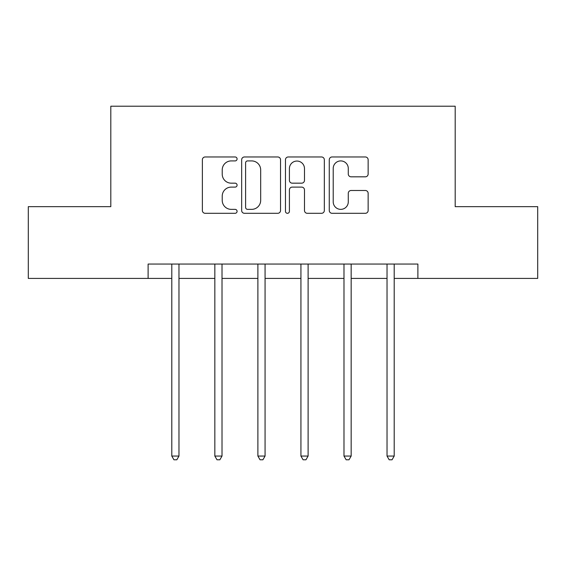 <?xml version="1.0" encoding="UTF-8"?>
<svg xmlns="http://www.w3.org/2000/svg" width="566" height="566" viewBox="0 0 566 566"><rect width="100%" height="100%" fill="white"/><g stroke="black" fill="none" stroke-linecap="round" stroke-linejoin="round"><path stroke-width="0.85" d="M237.083 158.94A1.974 1.974 0 0 0 235.109 156.966L205.182 156.966A2.816 2.816 0 0 0 202.366 159.782L202.366 210.488A2.816 2.816 0 0 0 205.182 213.304L235.109 213.304A1.974 1.974 0 0 0 237.083 211.337A1.974 1.974 0 0 0 235.109 209.363L231.239 209.363A9.014 9.014 0 0 1 222.226 200.35L222.226 196.126A9.014 9.014 0 0 1 231.239 187.113L235.109 187.113A1.974 1.974 0 0 0 237.083 185.139A1.974 1.974 0 0 0 235.109 183.165L231.239 183.165A9.014 9.014 0 0 1 222.226 174.151L222.226 169.927A9.014 9.014 0 0 1 231.239 160.914L235.109 160.914A1.974 1.974 0 0 0 237.083 158.94M365.325 176.825A2.816 2.816 0 0 0 368.141 174.01L368.141 159.782A2.816 2.816 0 0 0 365.325 156.966L332.086 156.966A2.816 2.816 0 0 0 329.27 159.782L329.27 210.488A2.816 2.816 0 0 0 332.086 213.304L365.325 213.304A2.816 2.816 0 0 0 368.141 210.488L368.141 193.31A2.816 2.816 0 0 0 365.325 190.487L351.097 190.487A2.816 2.816 0 0 0 348.281 193.31L348.281 201.829A7.535 7.535 0 0 1 340.746 209.363A7.535 7.535 0 0 1 333.211 201.829L333.211 168.449A7.535 7.535 0 0 1 340.746 160.914A7.535 7.535 0 0 1 348.281 168.449L348.281 174.01A2.816 2.816 0 0 0 351.097 176.825L365.325 176.825M148.115 278.408L28.3 278.408L28.3 206.661L110.809 206.661L110.809 106.217L455.191 106.217L455.191 206.661L537.7 206.661L537.7 278.408L417.885 278.408L417.885 264.06L148.115 264.06L148.115 278.408L171.795 278.408M280.538 159.782A2.816 2.816 0 0 0 277.715 156.966L244.477 156.966A2.816 2.816 0 0 0 241.661 159.782L241.661 210.488A2.816 2.816 0 0 0 244.477 213.304L277.715 213.304A2.816 2.816 0 0 0 280.538 210.488L280.538 159.782M288.285 156.966L321.523 156.966A2.816 2.816 0 0 1 324.339 159.782L324.339 210.488A2.816 2.816 0 0 1 321.523 213.304L307.296 213.304A2.816 2.816 0 0 1 304.48 210.488L304.48 189.928A2.816 2.816 0 0 0 301.664 187.113L292.226 187.113A2.816 2.816 0 0 0 289.41 189.928L289.41 211.337A1.974 1.974 0 0 1 287.436 213.304A1.974 1.974 0 0 1 285.462 211.337L285.462 159.782A2.816 2.816 0 0 1 288.285 156.966M178.969 278.408L214.839 278.408M222.014 278.408L257.891 278.408M265.065 278.408L300.935 278.408M308.109 278.408L343.986 278.408M351.161 278.408L387.031 278.408M394.205 278.408L417.885 278.408M247.575 160.914A1.974 1.974 0 0 0 245.602 162.881L245.602 207.389A1.974 1.974 0 0 0 247.575 209.363L251.665 209.363A9.014 9.014 0 0 0 260.678 200.35L260.678 169.927A9.014 9.014 0 0 0 251.665 160.914L247.575 160.914M304.48 168.59A7.535 7.535 0 0 0 296.945 161.055A7.535 7.535 0 0 0 289.41 168.59L289.41 180.349A2.816 2.816 0 0 0 292.226 183.165L301.664 183.165A2.816 2.816 0 0 0 304.48 180.349L304.48 168.59M178.969 264.06L178.969 456.055L171.795 456.055L171.795 264.06M178.969 456.055L176.818 459.783L173.946 459.783L171.795 456.055M222.014 264.06L222.014 456.055L214.839 456.055L214.839 264.06M222.014 456.055L219.863 459.783L216.99 459.783L214.839 456.055M265.065 264.06L265.065 456.055L257.891 456.055L257.891 264.06M265.065 456.055L262.914 459.783L260.042 459.783L257.891 456.055M308.109 264.06L308.109 456.055L300.935 456.055L300.935 264.06M308.109 456.055L305.958 459.783L303.086 459.783L300.935 456.055M351.161 264.06L351.161 456.055L343.986 456.055L343.986 264.06M351.161 456.055L349.01 459.783L346.137 459.783L343.986 456.055M394.205 264.06L394.205 456.055L387.031 456.055L387.031 264.06M394.205 456.055L392.054 459.783L389.182 459.783L387.031 456.055"/></g></svg>
